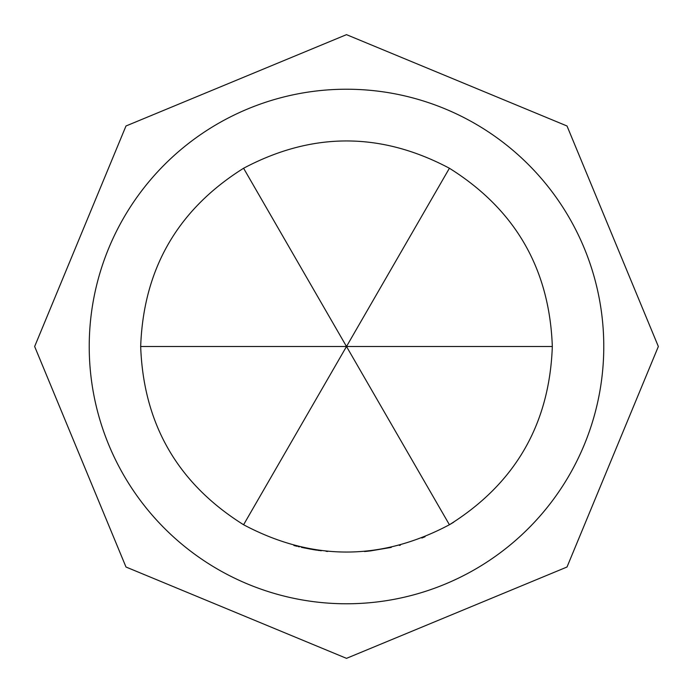 <?xml version="1.0" encoding="UTF-8"?>
<svg xmlns="http://www.w3.org/2000/svg" width="693" height="693" viewBox="0 0 693 693"><rect width="100%" height="100%" fill="white"/><g stroke="black" fill="none" stroke-linecap="round" stroke-linejoin="round"><path stroke-width="1.04" d="M449.41 168.252C380.803 131.852 312.196 131.852 243.589 168.252C177.763 209.468 143.46 268.884 140.679 346.5C143.46 424.116 177.763 483.532 243.589 524.748C312.196 561.148 380.803 561.148 449.41 524.748C515.237 483.532 549.54 424.116 552.321 346.5C549.54 268.884 515.237 209.468 449.41 168.252L346.5 346.5L449.41 524.748L453.672 522.219M346.5 603.776A257.276 257.276 0 0 0 603.776 346.5A257.276 257.276 0 0 0 346.5 89.224A257.276 257.276 0 0 0 89.224 346.5A257.276 257.276 0 0 0 346.5 603.776M425.078 536.729L421.872 538.028M326.022 551.299L327.72 551.463M399.385 545.408L400.424 545.131M370.062 550.97L391.294 547.392L368.494 551.143M321.249 550.77L301.68 547.383M319.135 550.493L317.715 550.303M315.358 549.947L314.683 549.844M313.721 549.696L303.517 547.782M296.431 546.136L293.858 545.478L296.431 546.136M367.844 551.212L364.527 551.533M316.779 550.164L313.738 549.696M311.07 549.246L301.403 547.323M299.35 546.846L298.224 546.578M297.089 546.301L293.867 545.478M243.589 168.252L346.5 346.5L243.589 524.748M552.321 346.5L140.679 346.5M346.5 34.65L567.013 125.987L658.35 346.5L567.013 567.013L346.5 658.35L125.987 567.013L34.65 346.5L125.987 125.987L346.5 34.65"/></g></svg>

